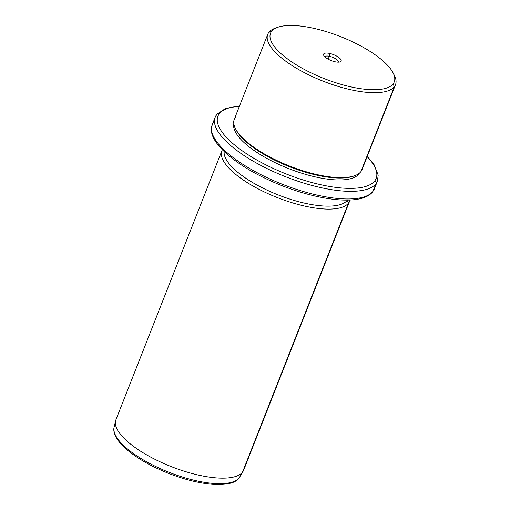 <?xml version="1.0" encoding="UTF-8"?>
<svg xmlns="http://www.w3.org/2000/svg" width="510" height="510" viewBox="0 0 510 510"><rect width="100%" height="100%" fill="white"/><g stroke="black" fill="none" stroke-linecap="round" stroke-linejoin="round"><path stroke-width="0.76" d="M329.358 56.278L328.211 59.185L329.358 56.278L329.428 53.391A9.422 3.194 21.5 0 0 324.035 55.883A9.422 3.194 21.5 0 0 335.319 61.825A9.422 3.194 21.5 0 0 340.712 59.332A9.422 3.194 21.5 0 0 329.428 53.391A9.422 3.194 -158.5 0 1 339.112 57.713A9.422 3.194 -158.5 0 1 340.132 61.901A9.422 3.194 -158.5 0 1 335.319 61.825A9.422 3.194 -158.5 0 1 323.773 55.456A9.422 3.194 -158.5 0 1 329.428 53.391L329.358 56.278A7.242 2.454 21.5 0 0 324.883 56.852A7.242 2.454 -158.5 0 1 329.358 56.278A7.242 2.454 -158.5 0 1 338.366 62.163A7.242 2.454 21.5 0 0 329.358 56.278M393.051 72.796L394.294 75.206A68.659 23.256 -158.5 0 1 394.357 86.687L393.114 83.92A66.485 22.523 -158.5 0 1 318.068 76.06A66.485 22.523 -158.5 0 1 271.632 31.295A66.485 22.523 -158.5 0 1 346.679 39.155A66.485 22.523 -158.5 0 1 393.114 83.92L394.357 86.687A68.659 23.256 -158.5 0 1 316.844 78.572A68.659 23.256 -158.5 0 1 268.885 32.34L271.632 31.295A66.485 22.523 21.5 0 0 318.068 76.06A66.485 22.523 21.5 0 0 393.114 83.92A66.485 22.523 21.5 0 0 393.051 72.796A66.485 22.523 21.5 0 0 340.629 36.656A66.485 22.523 21.5 0 0 277.638 27.336A66.485 22.523 21.5 0 0 271.632 31.295L268.885 32.34A68.659 23.256 -158.5 0 1 275.088 28.248L277.638 27.336M395.505 84.679L362.055 169.594A68.659 23.256 -158.5 0 1 360.908 171.602L394.357 86.687L360.908 171.602A68.659 23.256 -158.5 0 1 286.512 164.8A68.659 23.256 -158.5 0 1 234.288 119.263L267.737 34.355A68.659 23.256 21.5 0 0 319.955 79.891A68.659 23.256 21.5 0 0 394.357 86.687A68.659 23.256 21.5 0 0 395.505 84.679A68.659 23.256 21.5 0 0 393.612 73.975M276.42 27.814A68.659 23.256 21.5 0 0 268.885 32.34A68.659 23.256 21.5 0 0 267.737 34.355M354.705 175.701L353.43 176.154A67.575 22.886 -158.5 0 1 289.406 166.681A67.575 22.886 -158.5 0 1 236.124 129.948L235.505 128.743A68.659 23.256 21.5 0 0 289.648 166.069A68.659 23.256 21.5 0 0 354.705 175.701A68.659 23.256 21.5 0 0 360.908 171.602M235.441 117.255A68.659 23.256 21.5 0 0 235.505 128.743M359.014 173.451L358.785 174.037A67.575 22.886 -158.5 0 1 287.251 168.026A67.575 22.886 -158.5 0 1 233.816 123.707A67.575 22.886 21.5 0 0 287.251 168.026A67.575 22.886 21.5 0 0 358.785 174.037L359.014 173.451M235.83 129.349A67.575 22.886 21.5 0 0 289.406 166.681A67.575 22.886 21.5 0 0 354.055 175.924M359.371 173.164A67.575 22.886 -158.5 0 1 358.785 174.037A67.575 22.886 21.5 0 0 359.371 173.164M219.376 113.647A85.011 28.796 -158.5 0 1 239.381 106.329A85.011 28.796 21.5 0 0 219.376 113.647A2.18 2.04 -142.2 0 0 216.629 114.693A87.191 29.535 21.5 0 0 215.169 117.243A87.191 29.535 21.5 0 0 281.482 175.07A87.191 29.535 21.5 0 0 375.959 183.708A2.18 2.04 -142.2 0 0 374.716 180.935A85.011 28.796 -158.5 0 1 278.753 170.888A85.011 28.796 -158.5 0 1 219.376 113.647A85.011 28.796 21.5 0 0 278.753 170.888A85.011 28.796 21.5 0 0 374.716 180.935A85.011 28.796 21.5 0 0 367.155 156.659A85.011 28.796 -158.5 0 1 374.716 180.935A2.18 2.04 37.8 0 1 375.959 183.708A87.191 29.535 -158.5 0 1 281.482 175.07A87.191 29.535 -158.5 0 1 215.169 117.243L216.903 114.221A2.18 2.04 37.8 0 1 219.376 113.647M213.626 122.33A87.191 29.535 21.5 0 0 212.166 124.88A87.191 29.535 21.5 0 0 278.479 182.701A87.191 29.535 21.5 0 0 372.95 191.339A87.191 29.535 -158.5 0 1 278.479 182.701A87.191 29.535 -158.5 0 1 212.166 124.88L211.376 130.872C211.937 137.566 217.152 145.331 227.026 154.154C240.911 166.081 259.265 176.607 282.094 185.716C299.262 192.417 315.524 196.834 330.875 198.97C342.918 200.596 352.831 200.475 360.621 198.613C366.053 197.319 370.069 195.049 372.683 191.811A2.18 2.04 -142.2 0 0 372.95 191.339L375.959 183.708L372.95 191.339A2.18 2.04 37.8 0 1 372.683 191.811L374.41 188.789A87.191 29.535 -158.5 0 1 372.95 191.339A87.191 29.535 21.5 0 0 374.41 188.789L377.419 181.158A87.191 29.535 -158.5 0 1 375.959 183.708A87.191 29.535 21.5 0 0 377.419 181.158L378.197 175.121L374.034 164.571L367.276 156.34M217.47 113.73A87.191 29.535 21.5 0 0 216.629 114.693M347.348 200.098L347.265 200.315A66.485 22.523 -158.5 0 1 277.905 194.814A66.485 22.523 -158.5 0 1 224.183 151.553A66.485 22.523 21.5 0 0 277.905 194.814A66.485 22.523 21.5 0 0 347.265 200.315L347.348 200.098M347.431 200.098A66.485 22.523 -158.5 0 1 347.265 200.315L348.502 203.088A68.659 23.256 -158.5 0 1 272.608 195.661A68.659 23.256 -158.5 0 1 222.36 149.755A68.659 23.256 21.5 0 0 221.888 150.75A68.659 23.256 21.5 0 0 274.106 196.286A68.659 23.256 21.5 0 0 348.502 203.088L347.265 200.315M349.656 201.08L243.672 470.131A68.659 23.256 -158.5 0 1 242.524 472.139L348.502 203.088A68.659 23.256 21.5 0 0 349.656 201.08A68.659 23.256 21.5 0 0 349.987 200.028A68.659 23.256 -158.5 0 1 348.502 203.088L242.524 472.139A68.659 23.256 -158.5 0 1 168.128 465.343A68.659 23.256 -158.5 0 1 115.904 419.8L221.888 150.75M239.286 477.749A67.703 22.931 -158.5 0 1 167.516 471.693A67.703 22.931 -158.5 0 1 114.093 427.259A67.703 22.931 21.5 0 0 167.516 471.693A67.703 22.931 21.5 0 0 239.286 477.749L242.524 472.139L239.286 477.749A2.18 2.04 37.8 0 1 239.139 477.966A2.18 2.04 -142.2 0 0 239.286 477.749A67.703 22.931 21.5 0 0 239.91 476.818A67.703 22.931 -158.5 0 1 239.286 477.749M117.051 417.792A68.659 23.256 21.5 0 0 115.553 420.928A68.659 23.256 21.5 0 0 169.734 466A68.659 23.256 21.5 0 0 242.524 472.139A68.659 23.256 21.5 0 0 243.162 471.195L239.139 477.966L236.94 480.12C233.586 483.168 226.504 484.627 215.698 484.5C201.762 483.837 186.156 480.165 168.867 473.484C151.585 466.605 137.56 458.643 126.799 449.59C122.725 446.103 119.576 442.693 117.338 439.352C113.239 432.933 113.59 429.006 114.093 427.259L115.553 420.928M216.903 114.221L225.732 108.375L239.509 106.01M212.166 124.88L215.169 117.243"/></g></svg>
